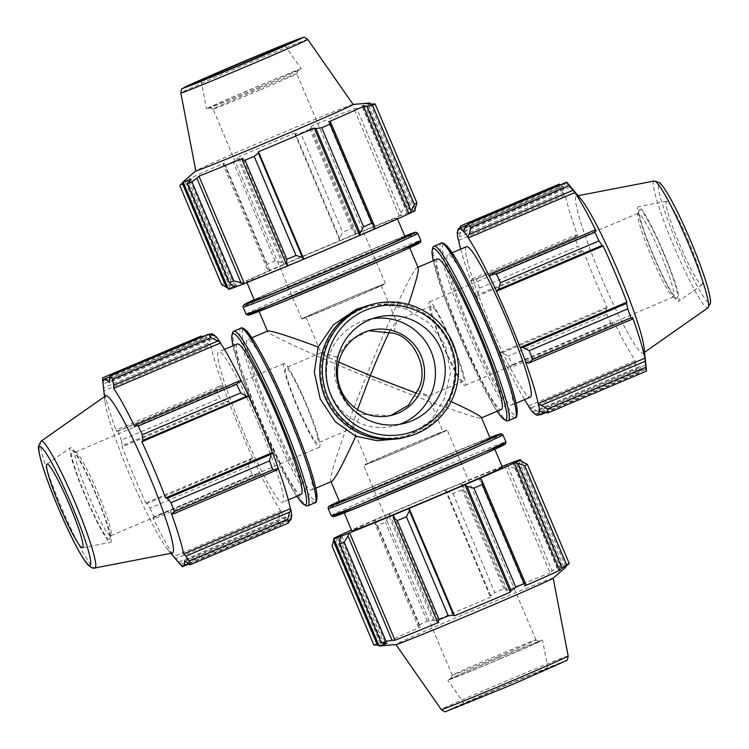 <?xml version="1.0" encoding="UTF-8"?>
<svg xmlns="http://www.w3.org/2000/svg" width="749" height="749" viewBox="0 0 749 749"><rect width="100%" height="100%" fill="white"/><g stroke="black" fill="none" stroke-linecap="round" stroke-linejoin="round"><path stroke-width="0.56" stroke-dasharray="3.75 2.81" d="M490.164 438.249A81.735 1.273 -22.9 0 0 414.366 468.883A81.735 1.273 -22.9 0 0 339.569 501.867M399.882 438.642L409.497 435.384L431.527 419.974L444.382 398.543L450.486 372.805L445.524 345.757L429.542 323.222L406.716 309.384L387.345 304.3L365.727 306.079M331.61 481.495L330.833 481.176C328.558 477.609 344.69 429.832 366.13 376.653C423.653 400.2 478.873 420.03 481.251 417.989L481.42 417.567M451.113 401.586L444.382 398.543M287.888 412.652A81.735 8.548 -113 0 0 247.591 339.559A81.735 8.548 -113 0 0 271.653 418.139A81.735 8.548 -113 0 0 311.453 490.052A81.735 8.548 -113 0 0 287.888 412.652M418.167 267.824L417.39 267.505C413.074 268.376 388.797 320.076 366.13 376.653C313.11 355.054 268.048 334.382 267.58 331.433L267.749 331.011M342.499 276.784A81.735 1.273 -22.9 0 0 409.431 247.133A81.735 1.273 -22.9 0 0 333.642 277.767A81.735 1.273 -22.9 0 0 258.836 310.751A81.735 1.273 -22.9 0 0 342.499 276.784M406.716 309.384L408.43 304.459M460.701 225.908A108.98 11.394 -113 0 0 461.262 229.793L458.191 239.483M457.62 231.769L459.221 228.445M460.691 249.136A101.358 10.598 -113 0 0 470.981 281.193L472.085 279.031L476.224 279.237A108.98 11.394 -113 0 0 479.519 288.103L477.928 294.732L476.401 296.127A102.444 10.711 67 0 1 470.681 280.753M476.401 296.127L476.636 296.407A101.358 10.598 -113 0 0 500.351 352.545L502.41 352.695L508.234 356.084A108.98 11.394 -113 0 0 512.344 364.744L509.676 368.021L507.494 367.89A102.444 10.711 67 0 1 500.369 352.882M507.494 367.89L507.391 367.403A101.358 10.598 -113 0 0 524.553 399.62M466.458 246.683A81.735 8.548 -113 0 0 490.52 325.263A81.735 8.548 -113 0 0 530.32 397.176M458.622 240.354L565.364 195.058L563.108 192.839L459.334 236.881M461.262 229.793L559.746 187.999L563.108 192.839M476.636 296.407L583.377 251.112L581.701 250.7L477.928 294.732M479.519 288.103L578.003 246.309L581.701 250.7M507.391 367.403L614.133 322.107L613.459 323.989L509.676 368.021M512.344 364.744L610.828 322.95L613.459 323.989M539.477 414.6L534.028 413.045M528.897 406.876L537.988 411.435A108.98 11.394 -113 0 0 540.497 414.815M532.876 411.763L639.618 366.467L639.758 369.781L535.984 413.813M545.74 412.587L638.981 373.021L639.758 369.781M463.893 232.087L570.644 186.791L568.557 184.31L464.783 228.342M660.562 253.883A45.408 4.747 -113 0 0 638.176 213.278A45.408 4.747 -113 0 0 637.811 213.708A45.408 4.747 -113 0 0 651.546 256.935A45.408 4.747 -113 0 0 673.089 296.847A45.408 4.747 -113 0 0 673.651 296.885A45.408 4.747 -113 0 0 660.562 253.883M663.333 252.75A48.133 5.028 67 0 1 676.619 298.299A48.133 5.028 67 0 1 653.774 255.989A48.133 5.028 67 0 1 639.225 210.169A48.133 5.028 67 0 1 663.333 252.75M663.67 252.666A51.4 5.374 -113 0 0 638.438 206.668A51.4 5.374 -113 0 0 653.456 256.121A51.4 5.374 -113 0 0 678.594 301.285A51.4 5.374 -113 0 0 663.67 252.666M451.9 342.433A45.408 4.747 -113 0 0 429.58 301.8A45.408 4.747 -113 0 0 429.514 301.828A45.408 4.747 -113 0 0 442.884 345.486A45.408 4.747 -113 0 0 464.989 385.426A45.408 4.747 -113 0 0 451.9 342.433M542.426 412.156L646.2 368.124L646.537 371.073M646.2 368.124L645.863 364.866A101.358 10.598 67 0 1 644.72 369.931A101.358 10.598 67 0 1 639.618 366.467M531.547 407.831L635.321 363.799L636.472 369.641A108.98 11.394 -113 0 0 638.981 373.021M635.321 363.799L635.321 360.672A101.358 10.598 67 0 1 614.133 322.107M502.41 352.695L606.184 308.654L606.727 314.29A108.98 11.394 -113 0 0 610.828 322.95M606.184 308.654L607.093 307.249A101.358 10.598 67 0 1 583.377 251.112M472.085 279.031L575.859 234.999L574.708 237.442A108.98 11.394 -113 0 0 578.003 246.309M575.859 234.999L577.722 235.898A101.358 10.598 67 0 1 565.364 195.058M559.185 184.114A108.98 11.394 -113 0 0 559.746 187.999M458.341 230.009L562.115 185.967L560.383 184.863M562.115 185.967L564.4 188.402A101.358 10.598 67 0 1 565.542 183.327A101.358 10.598 67 0 1 570.644 186.791M580.981 199.122A85.377 8.922 -113 0 0 576.73 195.966A85.377 8.922 -113 0 0 601.672 278.104A85.377 8.922 -113 0 0 643.41 353.107A85.377 8.922 -113 0 0 644.103 347.854M636.472 369.641L537.988 411.435M606.727 314.29L508.234 356.084M574.708 237.442L476.224 279.237M488.17 327.659A81.735 8.548 -113 0 0 447.874 254.576A81.735 8.548 -113 0 0 471.936 333.155A81.735 8.548 -113 0 0 511.736 405.059A81.735 8.548 -113 0 0 488.17 327.659M437.547 258.948A81.735 8.548 -113 0 0 461.618 337.537A81.735 8.548 -113 0 0 501.409 409.441M525.798 362.666L632.54 317.37M539.111 410.162L645.863 364.866M528.579 405.967L635.321 360.672M500.351 352.545L607.093 307.249M470.981 281.193L577.722 235.898M457.658 233.697L564.4 188.402M489.378 276.456L596.12 231.151M435.16 309.861A40.867 4.269 -113 0 0 431.284 306.004A40.867 4.269 -113 0 0 443.324 345.298A40.867 4.269 -113 0 0 463.219 381.25A40.867 4.269 -113 0 0 463.266 376.391A40.867 4.269 -113 0 0 451.432 342.546A40.867 4.269 -113 0 0 435.16 309.861M688.865 241.871A45.408 4.747 -113 0 0 666.582 201.238A45.408 4.747 -113 0 0 679.849 244.923A45.408 4.747 -113 0 0 702.047 284.817A45.408 4.747 -113 0 0 688.865 241.871M498.74 656.424A45.408 0.712 -22.9 0 0 535.928 639.955A45.408 0.712 -22.9 0 0 535.919 639.946A45.408 0.712 -22.9 0 0 493.816 656.967A45.408 0.712 -22.9 0 0 452.265 675.28A45.408 0.712 -22.9 0 0 452.265 675.298A45.408 0.712 -22.9 0 0 498.74 656.424M446.994 430.057A45.408 0.712 -22.9 0 0 402.953 447.968A45.408 0.712 -22.9 0 0 363.583 465.363A45.408 0.712 -22.9 0 0 410.068 446.498A45.408 0.712 -22.9 0 0 447.247 430.029A45.408 0.712 -22.9 0 0 446.994 430.057M302.006 318.943A45.408 0.712 -22.9 0 0 348.229 300.106A45.408 0.712 -22.9 0 0 385.417 283.637A45.408 0.712 -22.9 0 0 343.304 300.649A45.408 0.712 -22.9 0 0 301.753 318.971A45.408 0.712 -22.9 0 0 302.006 318.943M374.687 287.775A40.867 0.637 -22.9 0 0 332.359 305.377A40.867 0.637 -22.9 0 0 305.929 317.211A40.867 0.637 -22.9 0 0 343.828 301.894A40.867 0.637 -22.9 0 0 381.232 285.406A40.867 0.637 -22.9 0 0 374.687 287.775M203.26 336.413L209.448 337.893A102.444 10.711 -113 0 0 210.413 344.624L207.567 343.716L201.509 340.018A108.98 11.394 67 0 1 200.957 336.132M103.278 380.679L206.574 336.844M102.463 377.927A108.98 11.394 -113 0 0 103.025 381.812L201.509 340.018M207.567 343.716L103.793 387.748L103.025 381.812M226.161 401.567L219.775 398.328A108.98 11.394 67 0 1 216.48 389.461L220.328 385.866L222.912 385.894A102.444 10.711 -113 0 0 228.632 401.277L226.161 401.567L122.387 445.608L121.282 440.122L219.775 398.328M216.48 389.461L117.986 431.255L116.544 429.907L220.328 385.866M117.986 431.255A108.98 11.394 -113 0 0 121.282 440.122M257.918 474.866L252.591 474.969A108.98 11.394 67 0 1 248.49 466.309L250.643 459.53L252.6 458.023A102.444 10.711 -113 0 0 259.716 473.04L257.918 474.866L154.144 518.898L154.107 516.763L252.591 474.969M248.49 466.309L150.006 508.103L146.87 503.562L250.643 459.53M150.006 508.103A108.98 11.394 -113 0 0 154.107 516.763M284.217 520.658L280.744 525.04A108.98 11.394 67 0 1 278.244 521.66L279.78 514.666L281.128 512.016A102.444 10.711 -113 0 0 285.472 517.877L284.217 520.658L180.687 564.587M278.244 521.66L179.751 563.454L176.006 558.707L279.78 514.666M188.617 564.137L280.744 525.04M179.751 563.454A108.98 11.394 -113 0 0 182.26 566.834M186.885 563.033L290.659 518.991M213.016 335.187L109.242 379.219M95.516 493.703A48.133 5.028 -113 0 0 72.381 450.701A48.133 5.028 -113 0 0 85.966 496.943A48.133 5.028 -113 0 0 109.775 538.831A48.133 5.028 -113 0 0 95.516 493.703M97.735 492.72A45.408 4.747 67 0 1 111.189 535.292A45.408 4.747 67 0 1 110.824 535.722A45.408 4.747 67 0 1 88.719 495.772A45.408 4.747 67 0 1 75.349 452.115A45.408 4.747 67 0 1 75.911 452.153A45.408 4.747 67 0 1 97.735 492.72M95.853 493.619A51.4 5.374 -113 0 0 70.406 447.715A51.4 5.374 -113 0 0 85.648 497.074A51.4 5.374 -113 0 0 110.562 542.332A51.4 5.374 -113 0 0 95.853 493.619M284.077 363.546A45.408 4.747 -113 0 0 284.011 363.574A45.408 4.747 -113 0 0 297.381 407.231A45.408 4.747 -113 0 0 319.486 447.172A45.408 4.747 -113 0 0 306.397 404.179A45.408 4.747 -113 0 0 284.077 363.546M105.59 395.893A85.377 8.922 -113 0 0 104.897 401.146A85.377 8.922 -113 0 0 130.897 477.871A85.377 8.922 -113 0 0 168.019 549.878A85.377 8.922 -113 0 0 172.27 553.034M103.793 387.748L104.102 390.8A101.358 10.598 -113 0 0 116.46 431.63L116.544 429.907M122.387 445.608L122.115 446.844A101.358 10.598 -113 0 0 145.83 502.991L146.87 503.562M154.144 518.898L152.88 517.849A101.358 10.598 -113 0 0 174.058 556.413L176.006 558.707M278.319 468.247L278.019 467.807L171.278 513.102M291.782 516.248L291.342 515.303L184.6 560.598M281.128 512.016L280.8 511.108L174.058 556.413M252.6 458.023L145.83 502.991M222.912 385.894L223.202 386.334L116.46 431.63M209.448 337.893L209.889 338.838L103.137 384.134M241.365 381.101A101.358 10.598 67 0 1 241.609 381.597L241.506 381.11M241.609 381.597L134.867 426.893M237.264 343.941A81.735 8.548 -113 0 0 261.335 422.52A81.735 8.548 -113 0 0 301.126 494.424M278.019 467.807A101.358 10.598 67 0 1 278.225 468.359M290.209 520.377A101.358 10.598 67 0 1 285.107 516.913L178.356 562.209M291.342 515.303A101.358 10.598 67 0 1 291.38 517.231M285.107 516.913L285.472 517.877M280.8 511.108A101.358 10.598 67 0 1 259.622 472.544L152.88 517.849M259.622 472.544L259.716 473.04M252.582 457.695A101.358 10.598 67 0 1 228.866 401.548L122.115 446.844M223.202 386.334A101.358 10.598 67 0 1 210.844 345.495L104.102 390.8M210.844 345.495L210.413 344.624M214.972 335.955A101.358 10.598 67 0 1 216.124 337.237L109.382 382.533M209.889 338.838A101.358 10.598 67 0 1 211.021 333.773M216.124 337.237L215.749 336.264M317.754 438.128A40.867 4.269 -113 0 0 301.847 394.966A40.867 4.269 -113 0 0 285.781 367.75A40.867 4.269 -113 0 0 297.812 407.044A40.867 4.269 -113 0 0 317.716 442.996A40.867 4.269 -113 0 0 317.754 438.128M258.976 424.917A81.735 8.548 -113 0 0 218.68 351.824A81.735 8.548 -113 0 0 242.751 430.413A81.735 8.548 -113 0 0 282.542 502.317A81.735 8.548 -113 0 0 258.976 424.917M513.505 462.021L516.127 463.21L519.797 466.299A108.98 1.704 -22.9 0 0 515.218 468.078L508.019 466.365L505.5 465.082M502.083 466.468A101.358 1.582 -22.9 0 0 460.794 483.33L462.732 484.828L462.096 489.734A108.98 1.704 -22.9 0 0 452.986 493.535L446.591 491.559L445.355 489.752A102.444 1.601 157.1 0 1 461.159 483.161M445.355 489.752L445.159 489.846A101.358 1.582 -22.9 0 0 389.358 513.533L388.984 516.005L385.417 522.203A108.98 1.704 -22.9 0 0 377.112 525.798L374.275 522.362L374.547 519.909A102.444 1.601 157.1 0 1 388.946 513.683M374.547 519.909L375.099 519.694A101.358 1.582 -22.9 0 0 351.487 530.086M502.448 467.339A81.735 1.273 -22.9 0 0 426.649 497.963A81.735 1.273 -22.9 0 0 351.852 530.947M504.667 465.447L550.028 572.845L552.116 570.775L508.019 466.365M515.218 468.078L557.069 567.171L552.116 570.775M445.159 489.846L490.52 597.243L490.689 595.961L446.591 491.559M452.986 493.535L494.836 592.618L490.689 595.961M375.099 519.694L420.47 627.082L418.373 626.773L374.275 522.362M377.112 525.798L418.963 624.881L418.373 626.773M334.045 539.196L334.494 538.054M339.119 535.694L334.672 544.692A108.98 1.704 -22.9 0 0 332.041 545.974M335.533 537.501L380.904 644.889L378.76 645.058M566.675 565.963L522.568 461.553M518.767 460.785L564.128 568.173M500.079 658.867A48.133 0.749 157.1 0 1 450.814 678.847A48.133 0.749 157.1 0 1 494.864 659.438A48.133 0.749 157.1 0 1 539.486 641.397A48.133 0.749 157.1 0 1 500.079 658.867M500.416 658.783A51.4 0.805 -22.9 0 0 542.51 640.133A51.4 0.805 -22.9 0 0 494.846 659.392A51.4 0.805 -22.9 0 0 447.808 680.139A51.4 0.805 -22.9 0 0 500.416 658.783M379.153 645.975A101.358 1.582 157.1 0 1 380.904 644.889M338.089 538.475L382.196 642.885L376.532 643.784A108.98 1.704 -22.9 0 0 373.891 645.058M382.196 642.885L385.417 642.698A101.358 1.582 157.1 0 1 420.47 627.082M388.984 516.005L433.091 620.406L427.267 621.286A108.98 1.704 -22.9 0 0 418.963 624.881M433.091 620.406L434.72 620.921A101.358 1.582 157.1 0 1 490.52 597.243M462.732 484.828L506.83 589.238L503.955 588.817A108.98 1.704 -22.9 0 0 494.836 592.618M506.83 589.238L506.155 590.727A101.358 1.582 157.1 0 1 550.028 572.845M516.127 463.21L560.233 567.62L561.656 565.383A108.98 1.704 -22.9 0 0 557.069 567.171M560.233 567.62L557.893 569.783A101.358 1.582 157.1 0 1 565.879 567.096M553.108 578.191A85.377 1.329 -22.9 0 0 553.183 578.097A85.377 1.329 -22.9 0 0 474.014 610.089A85.377 1.329 -22.9 0 0 395.893 644.543A85.377 1.329 -22.9 0 0 396.006 644.561M339.868 539.083L383.975 643.494M376.532 643.784L334.672 544.692M427.267 621.286L385.417 522.203M503.955 588.817L462.096 489.734M561.656 565.383L519.797 466.299M427.623 478.293A81.735 1.273 -22.9 0 0 494.546 448.642A81.735 1.273 -22.9 0 0 418.757 479.266A81.735 1.273 -22.9 0 0 343.96 512.25A81.735 1.273 -22.9 0 0 427.623 478.293M393.506 514.947L438.867 622.344M341.778 535.891L387.139 643.279M340.055 535.301L385.417 642.698M389.358 513.533L434.72 620.921M460.794 483.33L506.155 590.727M512.522 462.395L557.893 569.783M479.201 478.592L524.562 585.98M510.771 684.904A45.408 0.712 -22.9 0 0 547.959 668.436A45.408 0.712 -22.9 0 0 505.847 685.447A45.408 0.712 -22.9 0 0 464.296 703.77A45.408 0.712 -22.9 0 0 510.771 684.904M440.44 433.156A40.867 0.637 -22.9 0 0 443.071 431.789A40.867 0.637 -22.9 0 0 405.172 447.106A40.867 0.637 -22.9 0 0 367.768 463.594A40.867 0.637 -22.9 0 0 398.505 451.291A40.867 0.637 -22.9 0 0 440.44 433.156M401.015 213.072L404.825 206.752A108.98 1.704 157.1 0 1 409.413 204.973L409.132 209.917L408.139 212.716A102.444 1.601 -22.9 0 0 400.2 215.806L401.015 213.072L356.917 108.661L362.975 107.669L404.825 206.752M408.139 212.716L407.222 213.109A101.358 1.582 157.1 0 1 415.218 210.422M414.506 210.946A101.358 1.582 157.1 0 1 413.467 211.499L414.45 211.087M374.463 229.063A101.358 1.582 157.1 0 1 373.901 229.306L374.453 229.091M235.551 287.007L236.478 286.605A101.358 1.582 157.1 0 1 235.495 286.979M228.482 289.301A101.358 1.582 157.1 0 1 230.233 288.215L227.977 288.093M221.648 284.648A108.98 1.704 157.1 0 1 224.279 283.365L233.819 286.408A102.444 1.601 -22.9 0 0 229.25 288.627M233.819 286.408L234.755 286.024A101.358 1.582 157.1 0 1 269.799 270.408L267.281 269.069L266.719 264.472A108.98 1.704 157.1 0 1 275.023 260.877L281.989 262.702L283.646 264.406A102.444 1.601 -22.9 0 0 269.247 270.632M283.646 264.406L284.058 264.247A101.358 1.582 157.1 0 1 339.859 240.569L339.597 238.257L342.593 232.209A108.98 1.704 157.1 0 1 351.712 228.408L355.728 231.535L355.859 233.875A102.444 1.601 -22.9 0 0 340.055 240.466M355.859 233.875L355.494 234.053A101.358 1.582 157.1 0 1 399.367 216.171L400.2 215.806M330.215 247.704A81.735 1.273 -22.9 0 0 397.148 218.053A81.735 1.273 -22.9 0 0 321.349 248.687A81.735 1.273 -22.9 0 0 246.552 281.661A81.735 1.273 -22.9 0 0 330.215 247.704M407.222 213.109L361.861 105.721L365.025 105.506L409.132 209.917M409.413 204.973L367.553 105.881L365.025 105.506M355.494 234.053L310.133 126.656L311.631 127.124L355.728 231.535M351.712 228.408L309.852 129.315L311.631 127.124M284.058 264.247L238.688 156.859L237.882 158.301L281.989 262.702M275.023 260.877L233.173 161.793L237.882 158.301M234.755 286.024L189.394 178.627L186.997 180.771L231.095 285.182M224.279 283.365L182.428 184.282L186.997 180.771M188.767 181.38L232.873 285.79M236.478 286.605L191.107 179.217M288.206 265.67L242.845 158.273M258.77 87.596A48.133 0.749 -22.9 0 0 298.186 70.153A48.133 0.749 -22.9 0 0 253.555 88.176A48.133 0.749 -22.9 0 0 209.514 107.603A48.133 0.749 -22.9 0 0 258.77 87.596M259.547 90.18A45.408 0.712 157.1 0 1 213.081 109.054A45.408 0.712 157.1 0 1 213.072 109.045A45.408 0.712 157.1 0 1 254.632 90.723A45.408 0.712 157.1 0 1 296.735 73.702A45.408 0.712 157.1 0 1 296.735 73.72A45.408 0.712 157.1 0 1 259.547 90.18M259.107 87.511A51.4 0.805 -22.9 0 0 301.192 68.861A51.4 0.805 -22.9 0 0 253.527 88.129A51.4 0.805 -22.9 0 0 206.49 108.867A51.4 0.805 -22.9 0 0 259.107 87.511M352.994 104.439L353.088 104.439A85.377 1.329 -22.9 0 0 352.994 104.439A85.377 1.329 -22.9 0 0 273.947 136.458A85.377 1.329 -22.9 0 0 195.892 170.809A85.377 1.329 -22.9 0 0 195.817 170.903M369.716 103.006A101.358 1.582 -22.9 0 0 361.861 105.721M367.553 105.881A108.98 1.704 -22.9 0 0 362.975 107.669M356.917 108.661L354.005 108.774A101.358 1.582 -22.9 0 0 310.133 126.656M309.852 129.315A108.98 1.704 -22.9 0 0 300.742 133.116L342.593 232.209M339.597 238.257L295.49 133.856L300.742 133.116M295.49 133.856L294.497 133.172A101.358 1.582 -22.9 0 0 238.688 156.859M233.173 161.793A108.98 1.704 -22.9 0 0 224.859 165.379L266.719 264.472M267.281 269.069L223.174 164.658L224.859 165.379M223.174 164.658L224.438 163.02A101.358 1.582 -22.9 0 0 189.394 178.627M182.428 184.282A108.98 1.704 -22.9 0 0 179.788 185.565M183.252 182.232L184.872 180.827A101.358 1.582 -22.9 0 0 183.196 181.792M230.233 288.215L184.872 180.827M269.799 270.408L224.438 163.02M339.859 240.569L294.497 133.172M399.367 216.171L354.005 108.774M415.573 208.259L371.467 103.849M413.467 211.499L368.096 104.111M373.901 229.306L328.53 121.918M405.04 236.75A81.735 1.273 -22.9 0 0 329.251 267.384A81.735 1.273 -22.9 0 0 254.454 300.358M368.882 330.73L348.716 341.347L336.816 357.301C328.446 374.772 342.808 408.767 360.924 414.366L390.744 415.536M357.498 409.628C353.856 420.339 352.245 426.406 352.667 427.838L357.451 421.294L360.924 414.366M336.816 357.301C327.379 353.987 322.145 352.47 321.124 352.751L321.04 352.966C321.705 354.024 327.603 357.076 338.726 362.104M417.642 390.295L427.96 396.034L416.566 393.216M389.546 331.629L396.333 321.162C396.689 322.192 395.762 326.218 393.534 333.23M405.05 437.313A68.449 68.065 75.6 0 0 452.443 349.184A68.449 68.065 75.6 0 0 370.905 304.749M372.281 318.765A54.761 54.452 75.6 0 0 328.277 386.409A54.761 54.452 75.6 0 0 399.489 424.365M404.984 437.332A68.449 68.065 75.6 0 0 452.312 349.249A68.449 68.065 75.6 0 0 370.83 304.768M413.935 432.856A67.082 66.708 75.6 0 0 427.979 317.595A67.082 66.708 75.6 0 0 321.602 362.741A67.082 66.708 75.6 0 0 413.935 432.856M443.595 244.165A92.998 9.718 -113 0 0 470.859 333.614A92.998 9.718 -113 0 0 516.248 415.367M515.181 417.802A94.814 9.915 67 0 1 469.014 334.391A94.814 9.915 67 0 1 441.105 243.238M434.102 246.206A94.814 9.915 -113 0 0 462.021 337.359A94.814 9.915 -113 0 0 508.178 420.769M497.139 411.248A92.998 9.718 67 0 1 460.532 337.996A92.998 9.718 67 0 1 433.278 260.764M654.167 181.015A68.88 7.2 -113 0 0 674.297 247.282A68.88 7.2 -113 0 0 707.974 307.792M690.812 241.375A64.433 6.732 67 0 1 702.628 295.321A64.433 6.732 67 0 1 659.204 192.521A64.433 6.732 67 0 1 690.812 241.375M233.819 331.198A94.814 9.915 -113 0 0 261.738 422.352A94.814 9.915 -113 0 0 307.895 505.762M232.958 345.766L244.53 383.188L263.695 431.021L293.411 490.876L296.819 496.259A92.998 9.718 67 0 1 260.249 422.979A92.998 9.718 67 0 1 232.995 345.757M314.898 502.794A94.814 9.915 67 0 1 268.732 419.384A94.814 9.915 67 0 1 240.822 328.231M243.313 329.148A92.998 9.718 -113 0 0 270.576 418.607A92.998 9.718 -113 0 0 315.966 500.36M41.026 441.208A68.88 7.2 -113 0 0 61.446 507.345A68.88 7.2 -113 0 0 94.833 567.985M486.841 450.935A92.998 1.451 -22.9 0 0 350.981 508.328M331.208 515.668A94.814 1.479 157.1 0 1 417.97 477.403A94.814 1.479 157.1 0 1 505.884 441.873M502.916 434.832A94.814 1.479 -22.9 0 0 414.993 470.363A94.814 1.479 -22.9 0 0 328.231 508.627M339.297 501.221A92.998 1.451 157.1 0 1 414.3 468.715A92.998 1.451 157.1 0 1 489.893 437.613L405.724 472.347L339.297 501.221M568.173 655.993A68.88 1.077 -22.9 0 0 504.311 681.796A68.88 1.077 -22.9 0 0 441.273 709.593M512.719 684.399A64.433 1.011 157.1 0 1 451.741 708.629A64.433 1.011 157.1 0 1 553.914 665.271A64.433 1.011 157.1 0 1 512.719 684.399M417.792 233.332A94.814 1.479 -22.9 0 0 329.878 268.863A94.814 1.479 -22.9 0 0 243.116 307.127M254.183 299.722A92.998 1.451 157.1 0 1 329.186 267.215A92.998 1.451 157.1 0 1 404.769 236.113L320.609 270.848L254.183 299.722M246.084 314.168A94.814 1.479 157.1 0 1 332.856 275.904A94.814 1.479 157.1 0 1 420.769 240.373M401.717 249.436A92.998 1.451 -22.9 0 0 265.858 306.818M307.727 39.407A68.88 1.077 -22.9 0 0 243.856 65.219A68.88 1.077 -22.9 0 0 180.827 93.007M331.067 481.729L330.833 481.176M251.898 337.733L247.591 339.559M315.76 488.217L311.453 490.052M409.703 247.779L409.431 247.133M259.107 311.387L258.836 310.751M673.089 296.847L676.619 298.299M637.811 213.708L639.225 210.169M638.176 213.278L429.514 301.828M673.651 296.885L464.989 385.426M433.24 260.783L444.812 298.196L463.977 346.029L493.703 405.892L497.102 411.267M644.72 369.931L544.56 412.437M565.542 183.327L467.46 224.953M578.116 195.695L576.73 195.966M644.561 352.292L643.41 353.107M417.933 267.271L417.39 267.505M452.181 252.741L447.874 254.576M516.042 403.234L511.736 405.059M666.582 201.238L638.438 206.668M702.047 284.817L678.594 301.285M535.928 639.955L447.247 430.029M452.265 675.298L363.583 465.363M75.911 452.153L72.381 450.701M111.189 535.292L109.775 538.831M284.011 363.574L75.349 452.115M319.486 447.172L110.824 535.722M168.019 549.878L170.884 553.305M104.897 401.146L104.439 396.708M289.779 520.555L187.999 563.744M209.523 334.4L109.841 376.71M224.447 349.38L218.68 351.824M288.309 499.864L282.542 502.317M82.418 547.762L110.562 542.332M46.953 464.183L70.406 447.715M452.265 675.28L450.814 678.847M535.919 639.946L539.486 641.397M565.748 566.768L521.023 460.907M494.817 449.278L494.546 448.642M344.231 512.887L343.96 512.25M547.959 668.436L542.51 640.133M464.296 703.77L447.808 680.139M296.735 73.72L298.186 70.153M213.081 109.054L209.514 107.603M385.417 283.637L296.735 73.702M301.753 318.971L213.072 109.045M414.955 209.804L370.24 103.942M397.513 218.914L397.148 218.053M246.917 282.532L246.552 281.661M201.041 80.564L206.49 108.867M284.704 45.23L301.192 68.861M370.081 330.403L367.703 331.011M391.933 415.246L389.555 415.854M321.124 352.751L285.781 367.75M353.051 427.997L317.716 442.996M352.667 427.838L367.768 463.594M427.96 396.034L443.071 431.789M431.284 306.004L395.949 321.003M463.219 381.25L427.876 396.249M305.929 317.211L321.04 352.966M381.232 285.406L396.333 321.162M394.667 425.853L404.432 423.335M367.347 319.795L377.103 317.286"/><path stroke-width="1.12" d="M331.067 481.729L339.569 501.867A81.735 1.273 -22.9 0 0 423.232 467.9A81.735 1.273 -22.9 0 0 490.164 438.249L481.42 417.567C480.296 415.676 470.194 410.349 451.113 401.586M251.898 337.733L267.749 331.011C270.998 330.449 287.785 335.767 318.1 346.984L314.308 372.122L320.207 398.936L335.262 421.706L355.766 436.143L377.103 440.721L399.882 438.642L404.919 437.341A68.449 68.065 75.6 0 0 404.984 437.332M355.766 436.143C342.958 464.258 334.915 479.369 331.61 481.495L315.76 488.217M370.83 304.768A68.449 68.065 75.6 0 0 370.764 304.777L356.234 309.3L333.268 324.954L318.1 346.984M408.43 304.459C415.77 282.916 419.019 270.707 418.167 267.824L409.703 247.779M460.691 249.136A101.358 10.598 -113 0 1 458.622 240.354L458.191 239.483A102.444 10.711 67 0 1 457.218 232.752L457.62 231.769M459.221 228.445L460.701 225.908L559.185 184.114L560.383 184.863M524.553 399.62A101.358 10.598 -113 0 0 528.579 405.967L528.897 406.876A102.444 10.711 67 0 0 533.251 412.736L532.876 411.763A101.358 10.598 -113 0 0 537.979 415.227A101.358 10.598 -113 0 0 539.111 410.162L539.552 411.107L542.426 412.156L548.043 412.868A108.98 11.394 -113 0 0 547.491 408.982L541.433 405.284L538.587 404.376A102.444 10.711 67 0 1 539.552 411.107M538.587 404.376L538.156 403.505A101.358 10.598 -113 0 0 525.798 362.666L528.672 363.134L532.52 359.539A108.98 11.394 -113 0 0 529.225 350.672L522.839 347.433L520.368 347.723A102.444 10.711 67 0 1 526.088 363.106M520.368 347.723L520.134 347.452A101.358 10.598 -113 0 0 496.418 291.305L498.357 289.47L500.51 282.691A108.98 11.394 -113 0 0 496.409 274.031L491.082 274.134L489.284 275.96A102.444 10.711 67 0 1 496.4 290.977M489.284 275.96L489.378 276.456A101.358 10.598 -113 0 0 468.2 237.892L467.872 236.984L469.22 234.334L470.756 227.34A108.98 11.394 -113 0 0 468.256 223.96L464.783 228.342L463.528 231.123A102.444 10.711 67 0 1 467.872 236.984M463.528 231.123L463.893 232.087A101.358 10.598 -113 0 0 458.791 228.623A101.358 10.598 -113 0 0 457.658 233.697L457.218 232.752M516.042 403.234L530.32 397.176A81.735 8.548 -113 0 0 506.755 319.776A81.735 8.548 -113 0 0 466.458 246.683L452.181 252.741M534.028 413.045L533.251 412.736M545.74 412.587L540.497 414.815L539.477 414.6M538.156 403.505L644.898 358.2L645.207 361.252L541.433 405.284M547.491 408.982L645.975 367.188L645.207 361.252M520.134 347.452L626.885 302.156L626.613 303.392L522.839 347.433M529.225 350.672L627.718 308.878L626.613 303.392M496.409 274.031L594.893 232.237L594.856 230.102L491.082 274.134M498.357 289.47L602.13 245.438L598.994 240.897L500.51 282.691M598.994 240.897A108.98 11.394 -113 0 0 594.893 232.237M468.256 223.96L566.74 182.166L568.557 184.31M528.672 363.134L632.456 319.093L631.014 317.745A108.98 11.394 -113 0 0 627.718 308.878M632.456 319.093L632.54 317.37A101.358 10.598 67 0 1 644.898 358.2M568.191 183.88L580.981 199.122A85.377 8.922 -113 0 1 618.618 272.364A85.377 8.922 -113 0 1 644.103 347.854L646.537 371.073A108.98 11.394 -113 0 0 645.975 367.188M469.22 234.334L572.994 190.293L569.249 185.546A108.98 11.394 -113 0 0 566.74 182.166M572.994 190.293L574.942 192.587A101.358 10.598 67 0 1 596.12 231.151L594.856 230.102M602.13 245.438L603.17 246.009A101.358 10.598 67 0 1 615.5 273.956A101.358 10.598 67 0 1 626.885 302.156M631.014 317.745L532.52 359.539M646.537 371.073L548.043 412.868M569.249 185.546L470.756 227.34M481.551 417.867L501.409 409.441A81.735 8.548 -113 0 0 477.843 332.041A81.735 8.548 -113 0 0 437.547 258.948L417.933 267.271M468.2 237.892L574.942 192.587M496.418 291.305L603.17 246.009M104.439 396.708L102.463 377.927L200.957 336.132L203.26 336.413M102.463 377.927L102.8 380.876L103.278 380.679M180.687 564.587L182.26 566.834L188.617 564.137M187.999 563.744L183.458 565.673A101.358 10.598 -113 0 1 178.356 562.209L170.884 553.305M289.666 512.119L287.738 519.207A108.98 11.394 67 0 1 288.299 523.092L291.782 516.248A102.444 10.711 -113 0 0 290.809 509.517L289.666 512.119L185.892 556.161L189.254 561.001L287.738 519.207M288.299 523.092L189.815 564.886L184.6 560.598A101.358 10.598 -113 0 1 183.458 565.673M189.815 564.886A108.98 11.394 -113 0 0 189.254 561.001M271.072 454.269L269.481 460.897A108.98 11.394 67 0 1 272.776 469.763L276.915 469.969L278.319 468.247A102.444 10.711 -113 0 0 272.599 452.873L271.072 454.269L167.299 498.3L170.997 502.691L269.481 460.897M272.776 469.763L174.292 511.558L173.141 514.001L276.915 469.969M174.292 511.558A108.98 11.394 -113 0 0 170.997 502.691M239.324 380.979L236.656 384.256A108.98 11.394 67 0 1 240.766 392.916L246.59 396.305L248.631 396.118A102.444 10.711 -113 0 0 241.506 381.11L239.324 380.979L135.541 425.011L138.172 426.05L236.656 384.256M240.766 392.916L142.273 434.71L142.816 440.346L246.59 396.305M142.273 434.71A108.98 11.394 -113 0 0 138.172 426.05M213.016 335.187L208.503 334.185A108.98 11.394 67 0 1 211.012 337.565L220.103 342.124A102.444 10.711 -113 0 0 215.749 336.264L213.016 335.187M211.012 337.565L112.528 379.359L113.679 385.201L217.453 341.169M112.528 379.359A108.98 11.394 -113 0 0 110.019 375.979L208.503 334.185M109.841 376.71L104.28 379.069A101.358 10.598 -113 0 1 109.382 382.533L110.019 375.979M94.833 567.985L172.27 553.034A85.377 8.922 -113 0 0 147.853 472.132A85.377 8.922 -113 0 0 105.59 395.893L41.026 441.208L38.517 446.095C38.508 446.61 37.6 448.735 42.075 464.268C49.041 487.955 67.12 530.47 79.122 551.489C82.456 557.453 85.311 561.806 87.699 564.549C91.041 567.658 93.419 568.8 94.833 567.985A68.88 7.2 -113 0 0 75.125 502.719A68.88 7.2 -113 0 0 41.026 441.208M167.299 498.3L165.623 497.888A101.358 10.598 -113 0 0 154.247 469.698A101.358 10.598 -113 0 0 141.907 441.751L142.816 440.346M135.541 425.011L134.867 426.893A101.358 10.598 -113 0 0 113.679 388.328L113.679 385.201M104.28 379.069A101.358 10.598 -113 0 0 103.137 384.134L102.8 380.876M185.892 556.161L183.636 553.942A101.358 10.598 -113 0 0 171.278 513.102L173.141 514.001M220.103 342.124L220.421 343.033L113.679 388.328M248.631 396.118L141.907 441.751M288.309 499.864L301.126 494.424A81.735 8.548 -113 0 0 277.561 417.034A81.735 8.548 -113 0 0 237.264 343.941L224.447 349.38M278.225 468.359A101.358 10.598 67 0 1 290.378 508.646L183.636 553.942M290.378 508.646L290.809 509.517M291.38 517.231A101.358 10.598 67 0 1 290.209 520.377L289.779 520.555M209.523 334.4L211.021 333.773A101.358 10.598 67 0 1 214.972 335.955M220.421 343.033A101.358 10.598 67 0 1 241.365 381.101M248.649 396.455A101.358 10.598 67 0 1 272.364 452.593L165.623 497.888M47.112 464.099A45.408 4.747 -113 0 0 46.953 464.183A45.408 4.747 -113 0 0 60.416 507.785A45.408 4.747 -113 0 0 82.418 547.762A45.408 4.747 -113 0 0 69.432 504.732A45.408 4.747 -113 0 0 47.112 464.099M502.083 466.468A101.358 1.582 -22.9 0 1 504.667 465.447L505.5 465.082A102.444 1.601 157.1 0 1 513.449 461.993L513.505 462.021M351.487 530.086A101.358 1.582 -22.9 0 0 340.055 535.301L339.119 535.694A102.444 1.601 157.1 0 0 334.55 537.913L335.533 537.501A101.358 1.582 -22.9 0 0 333.782 538.578A101.358 1.582 -22.9 0 0 341.778 535.891L340.861 536.284L339.868 539.083L339.587 544.027A108.98 1.704 -22.9 0 0 344.175 542.248L347.985 535.928L348.8 533.194A102.444 1.601 157.1 0 1 340.861 536.284M348.8 533.194L349.633 532.829A101.358 1.582 -22.9 0 0 393.506 514.947L393.272 517.465L397.288 520.592A108.98 1.704 -22.9 0 0 406.407 516.791L409.403 510.743L408.945 508.534A102.444 1.601 157.1 0 1 393.141 515.125M408.945 508.534L409.141 508.431A101.358 1.582 -22.9 0 0 464.942 484.753L467.011 486.298L473.977 488.123A108.98 1.704 -22.9 0 0 482.281 484.528L481.719 479.931L479.753 478.368A102.444 1.601 157.1 0 1 465.354 484.594M479.753 478.368L479.201 478.592A101.358 1.582 -22.9 0 0 514.245 462.976L515.181 462.592L524.721 465.635A108.98 1.704 -22.9 0 0 527.352 464.352L519.75 460.373A102.444 1.601 157.1 0 1 515.181 462.592M519.75 460.373L518.767 460.785A101.358 1.582 -22.9 0 0 520.518 459.699A101.358 1.582 -22.9 0 0 512.522 462.395L513.449 461.993M344.231 512.887L351.852 530.947A81.735 1.273 -22.9 0 0 435.515 496.99A81.735 1.273 -22.9 0 0 502.448 467.339L494.817 449.278M378.76 645.058L373.891 645.058L332.041 545.974L334.045 539.196M377.533 645.151L333.427 540.741M349.633 532.829L394.995 640.226L392.083 640.339L347.985 535.928M344.175 542.248L386.025 641.331L392.083 640.339M409.141 508.431L454.503 615.828L453.51 615.144L409.403 510.743M406.407 516.791L448.258 615.884L453.51 615.144M482.281 484.528L524.141 583.621L525.826 584.342L481.719 479.931M467.011 486.298L511.118 590.699L515.827 587.207L473.977 488.123M515.827 587.207A108.98 1.704 -22.9 0 0 524.141 583.621M565.748 566.768L565.879 567.096A101.358 1.582 157.1 0 1 565.804 567.208A101.358 1.582 157.1 0 1 564.128 568.173L569.212 563.435L527.352 464.352M393.272 517.465L437.369 621.876L439.148 619.685A108.98 1.704 -22.9 0 0 448.258 615.884M437.369 621.876L438.867 622.344A101.358 1.582 157.1 0 1 394.995 640.226M565.804 567.208L553.108 578.191A85.377 1.329 -22.9 0 1 483.274 609.068A85.377 1.329 -22.9 0 1 396.006 644.561L379.284 645.994A101.358 1.582 157.1 0 0 387.139 643.279L381.447 643.119A108.98 1.704 -22.9 0 0 386.025 641.331M379.284 645.994A101.358 1.582 157.1 0 1 379.153 645.975L333.782 538.578M517.905 463.818L562.003 568.229L566.572 564.718A108.98 1.704 -22.9 0 0 569.212 563.435M562.003 568.229L559.606 570.373A101.358 1.582 157.1 0 1 524.562 585.98L525.826 584.342M511.118 590.699L510.312 592.141A101.358 1.582 157.1 0 1 482.89 603.863A101.358 1.582 157.1 0 1 454.503 615.828M439.148 619.685L397.288 520.592M381.447 643.119L339.587 544.027M566.572 564.718L524.721 465.635M514.245 462.976L559.606 570.373M464.942 484.753L510.312 592.141M414.955 209.804L415.218 210.422A101.358 1.582 157.1 0 1 414.506 210.946M409.881 213.306A102.444 1.601 -22.9 0 0 414.45 211.087L416.959 203.026A108.98 1.704 157.1 0 1 414.328 204.308L409.881 213.306L408.945 213.699A101.358 1.582 157.1 0 1 374.463 229.063M360.054 235.317A102.444 1.601 -22.9 0 0 374.453 229.091L374.725 226.638L371.888 223.202A108.98 1.704 157.1 0 1 363.583 226.797L360.016 232.995L359.642 235.467A101.358 1.582 157.1 0 1 303.841 259.154L302.409 257.441L296.014 255.465A108.98 1.704 157.1 0 1 286.904 259.266L286.268 264.172L287.841 265.839A102.444 1.601 -22.9 0 0 303.645 259.248M287.831 265.829A101.358 1.582 157.1 0 1 244.333 283.553L243.5 283.918L240.981 282.635L233.782 280.922A108.98 1.704 157.1 0 1 229.203 282.701L232.873 285.79L235.551 287.007A102.444 1.601 -22.9 0 0 243.5 283.918M235.495 286.979A101.358 1.582 157.1 0 1 228.482 289.301L183.121 181.904A101.358 1.582 -22.9 0 0 191.107 179.217L187.344 183.617A108.98 1.704 -22.9 0 0 191.931 181.829L233.782 280.922M227.977 288.093L221.648 284.648L179.788 185.565L183.252 182.232M229.203 282.701L187.344 183.617M240.981 282.635L196.884 178.225L198.972 176.155A101.358 1.582 -22.9 0 0 242.845 158.273L242.17 159.762L286.268 264.172M286.904 259.266L245.045 160.183L242.17 159.762M359.642 235.467L314.28 128.079L315.909 128.594L360.016 232.995M363.583 226.797L321.733 127.714L315.909 128.594M408.945 213.699L363.583 106.302L366.804 106.115L410.911 210.525M414.328 204.308L372.468 105.216L366.804 106.115M302.409 257.441L258.311 153.039L254.164 156.382L296.014 255.465M303.841 259.154L258.48 151.757A101.358 1.582 -22.9 0 0 286.858 139.791A101.358 1.582 -22.9 0 0 314.28 128.079M258.311 153.039L258.48 151.757M180.827 93.007A68.88 1.077 -22.9 0 0 251.327 64.395A68.88 1.077 -22.9 0 0 307.727 39.407C304.862 37.366 303.345 36.738 303.158 37.516L234.54 65.341L182.466 88.56C181.951 88.026 181.408 89.505 180.827 93.007L195.817 170.903A85.377 1.329 -22.9 0 0 283.206 135.429A85.377 1.329 -22.9 0 0 353.107 104.457L369.716 103.006A101.358 1.582 -22.9 0 1 369.847 103.025A101.358 1.582 -22.9 0 1 368.096 104.111L375.109 103.942L416.959 203.026M321.733 127.714A108.98 1.704 -22.9 0 0 330.037 124.119L371.888 223.202M374.725 226.638L330.627 122.227L330.037 124.119M330.627 122.227L328.53 121.918A101.358 1.582 -22.9 0 0 363.583 106.302M372.468 105.216A108.98 1.704 -22.9 0 0 375.109 103.942M195.817 170.866L183.196 181.792A101.358 1.582 -22.9 0 0 183.121 181.904M196.884 178.225L191.931 181.829M245.045 160.183A108.98 1.704 -22.9 0 0 254.164 156.382M244.333 283.553L198.972 176.155M226.432 287.447L182.325 183.037M246.917 282.532L254.454 300.358A81.735 1.273 -22.9 0 0 338.117 266.401A81.735 1.273 -22.9 0 0 405.04 236.75L397.513 218.914M201.303 80.546A45.408 0.712 -22.9 0 0 247.526 61.699A45.408 0.712 -22.9 0 0 284.704 45.23A45.408 0.712 -22.9 0 0 242.601 62.242A45.408 0.712 -22.9 0 0 201.041 80.564A45.408 0.712 -22.9 0 0 201.303 80.546M390.744 415.536L408.477 405.246L417.642 390.295C429.776 371.85 415.423 337.865 393.534 333.23L368.882 330.73M421.415 389.321A43.807 43.564 -104.4 0 1 339.746 386.802A43.807 43.564 -104.4 0 1 413.757 344.025A43.807 43.564 -104.4 0 1 421.415 389.321M338.726 362.104L370.315 375.577L357.498 409.628M416.566 393.216L370.315 375.577C377.618 357.498 384.031 342.845 389.546 331.629M417.062 433.437A68.449 68.065 75.6 0 0 454.896 348.547A68.449 68.065 75.6 0 0 373.358 304.113A68.449 68.065 75.6 0 0 324.523 387.373A68.449 68.065 75.6 0 0 417.062 433.437M416.116 430.329A65.163 64.798 -104.4 0 1 326.424 362.226A65.163 64.798 -104.4 0 1 429.757 318.381A65.163 64.798 -104.4 0 1 416.116 430.329M373.358 304.113L370.905 304.749A68.449 68.065 75.6 0 0 322.07 388.01A68.449 68.065 75.6 0 0 405.05 437.313L407.503 436.676M412.072 420.741A54.761 54.452 75.6 0 0 442.341 352.835A54.761 54.452 75.6 0 0 377.103 317.286A54.761 54.452 75.6 0 0 338.042 383.891A54.761 54.452 75.6 0 0 412.072 420.741M399.489 424.365A54.761 54.452 75.6 0 0 372.281 318.765M370.764 304.777A68.449 68.065 75.6 0 0 321.93 388.048A68.449 68.065 75.6 0 0 404.919 437.341M516.248 415.367A92.998 9.718 -113 0 0 489.322 327.36A92.998 9.718 -113 0 0 443.595 244.165M515.181 417.802C516.389 418.27 517.091 416.023 517.306 411.061C516.913 406.183 515.209 398.768 512.194 388.815C506.858 371.41 499.246 350.925 489.331 327.36C476.776 297.849 465.466 274.668 455.392 257.806L446.91 245.831C443.511 243.051 441.573 242.18 441.105 243.238A94.814 9.915 67 0 1 487.842 328.015A94.814 9.915 67 0 1 515.181 417.802L508.178 420.769A94.814 9.915 -113 0 0 480.849 330.992A94.814 9.915 -113 0 0 434.102 246.206L432.941 247.104L431.93 252.188L433.24 260.783M433.278 260.764A92.998 9.718 67 0 1 478.995 331.741A92.998 9.718 67 0 1 497.139 411.248M687.975 242.648A68.88 7.2 -113 0 0 654.167 181.015L659.429 182.606C659.813 182.953 661.966 183.786 670.037 197.792C676.544 209.495 683.481 224.026 690.84 241.365C697.834 258.012 703.199 272.458 706.925 284.732C711.4 300.265 710.492 302.39 710.483 302.905L707.974 307.792A68.88 7.2 -113 0 0 687.975 242.648M232.995 345.757A92.998 9.718 67 0 1 278.712 416.734A92.998 9.718 67 0 1 296.857 496.241L301.482 502.504L306.294 505.959L307.895 505.762A94.814 9.915 -113 0 0 280.566 415.976A94.814 9.915 -113 0 0 233.819 331.198L232.658 332.097L231.647 337.181L232.958 345.766M233.819 331.198L240.822 328.231A94.814 9.915 67 0 1 287.56 413.008A94.814 9.915 67 0 1 314.898 502.794L307.895 505.762M315.966 500.36A92.998 9.718 -113 0 0 289.039 412.353A92.998 9.718 -113 0 0 243.313 329.148M71.38 504.227A64.433 6.732 67 0 1 83.195 558.183A64.433 6.732 67 0 1 39.772 455.383A64.433 6.732 67 0 1 71.38 504.227M350.981 508.328A92.998 1.451 -22.9 0 0 344.765 512.681A92.998 1.451 -22.9 0 0 428.774 477.993A92.998 1.451 -22.9 0 0 498.197 447.715A92.998 1.451 -22.9 0 0 486.841 450.935M331.208 515.668L333.193 516.791L334.672 516.426L369.734 502.645L428.774 477.993C466.29 462.077 498.656 447.846 504.058 444.869L505.678 443.689L505.884 441.873A94.814 1.479 157.1 0 1 428.25 476.27A94.814 1.479 157.1 0 1 331.208 515.668L328.231 508.627A94.814 1.479 -22.9 0 0 425.273 469.23A94.814 1.479 -22.9 0 0 502.916 434.832L500.978 433.708L489.893 437.613A92.998 1.451 157.1 0 1 424.383 467.601A92.998 1.451 157.1 0 1 343.95 500.884A92.998 1.451 157.1 0 1 339.297 501.221L329.083 506.212L328.184 507.307L328.231 508.627M511.773 680.972A68.88 1.077 -22.9 0 0 568.173 655.993C567.648 659.457 567.04 660.993 566.356 660.581L512.728 684.399L445.842 711.484C445.655 712.262 444.138 711.634 441.273 709.593A68.88 1.077 -22.9 0 0 511.773 680.972M340.158 267.73A94.814 1.479 -22.9 0 0 417.792 233.332L415.864 232.209L404.769 236.113A92.998 1.451 157.1 0 1 339.269 266.101A92.998 1.451 157.1 0 1 258.836 299.385A92.998 1.451 157.1 0 1 254.183 299.722L243.959 304.712L243.069 305.807L243.116 307.127A94.814 1.479 -22.9 0 0 340.158 267.73M417.792 233.332L420.769 240.373A94.814 1.479 157.1 0 1 343.136 274.771A94.814 1.479 157.1 0 1 246.084 314.168L243.116 307.127M265.858 306.818A92.998 1.451 -22.9 0 0 259.65 311.172A92.998 1.451 -22.9 0 0 343.651 276.493A92.998 1.451 -22.9 0 0 413.083 246.215A92.998 1.451 -22.9 0 0 401.717 249.436M249.473 61.203A64.433 1.011 157.1 0 1 188.486 85.433A64.433 1.011 157.1 0 1 290.668 42.066A64.433 1.011 157.1 0 1 249.473 61.203M267.449 331.133L259.107 311.387M441.105 243.238L434.102 246.206M497.102 411.267L501.774 417.521L506.577 420.966L508.178 420.769M544.56 412.437L537.979 415.227M467.46 224.953L458.791 228.623M654.167 181.015L578.116 195.695M707.974 307.792L644.561 352.292M240.822 328.231C241.29 327.173 243.219 328.043 246.627 330.824L255.109 342.799C265.174 359.66 276.493 382.842 289.048 412.353C298.963 435.909 306.575 456.394 311.912 473.808C314.926 483.76 316.63 491.175 317.024 496.044C316.808 501.015 316.106 503.262 314.898 502.794M505.884 441.873L502.916 434.832M521.023 460.907L520.518 459.699M568.173 655.993L553.183 578.134M441.273 709.593L395.912 644.561M420.769 240.373L420.563 242.189L418.934 243.369C413.542 246.346 381.166 260.577 343.66 276.493L284.62 301.135L249.548 314.917L248.069 315.282L246.084 314.168M370.24 103.942L369.847 103.025M307.727 39.407L353.107 104.457"/></g></svg>
